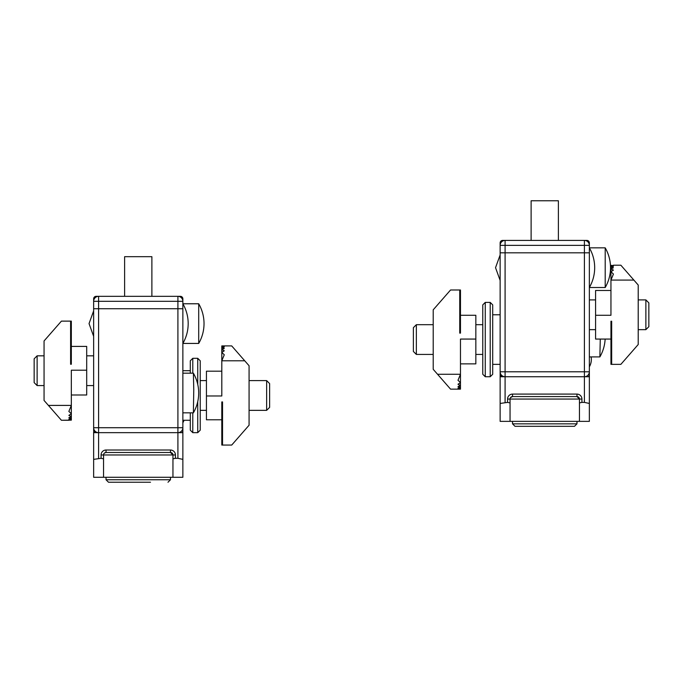 <?xml version="1.0" encoding="UTF-8"?>
<svg xmlns="http://www.w3.org/2000/svg" width="683" height="683" viewBox="0 0 683 683"><rect width="100%" height="100%" fill="white"/><g stroke="black" fill="none" stroke-linecap="round" stroke-linejoin="round"><path stroke-width="1.02" d="M96.115 296.337L180.389 296.337A2.476 2.476 0 0 1 182.865 298.821L182.865 477.28L172.953 477.28L172.953 454.972L170.477 452.496L106.027 452.496L106.027 450.012A4.96 4.96 0 0 0 101.075 454.972L101.075 458.31L93.639 459.369L93.639 432.663L98.591 432.663A4.96 4.96 0 0 1 93.639 427.712L93.639 308.733L182.865 308.733L93.639 308.733L93.639 298.821A2.476 2.476 0 0 1 96.115 296.337L96.115 297.003M93.639 430.188L93.639 430.614A4.96 3.509 0 0 0 93.972 431.878M61.419 420.276L71.331 420.139L61.419 420.276L68.855 420.276L61.419 420.276L44.062 400.443L44.062 340.954L61.419 321.13L70.605 321.13L70.605 364.252L71.331 364.252L71.331 321.13L70.605 321.13M269.623 383.59L269.623 407.384L266.643 410.355L266.643 380.61L269.623 383.59M249.073 410.355L266.643 410.355M249.073 380.61L266.643 380.61M502.611 240.416L586.885 240.416A2.476 2.476 0 0 1 589.361 242.9L589.361 421.36L579.449 421.36L579.449 399.051L576.973 396.575L512.523 396.575L512.523 394.091A4.96 4.96 0 0 0 507.571 399.051L507.571 402.389L500.135 403.448L500.135 376.743L505.087 376.743A4.96 4.96 0 0 1 500.135 371.791L500.135 252.812L589.361 252.812L500.135 252.812L500.135 242.9A2.476 2.476 0 0 1 502.611 240.416L502.611 241.082M500.135 374.267L500.135 371.791L500.135 374.267M611.669 364.355L611.669 321.223L610.952 321.223L610.952 364.355L620.864 364.355L638.212 344.522L638.212 285.033L620.864 265.209L613.428 265.209M413.377 351.463L413.377 327.669L416.357 324.69L416.357 354.434L413.377 351.463M433.21 324.69L416.357 324.69M433.21 354.434L416.357 354.434M71.331 419.558L71.331 420.139L68.855 419.908L71.331 419.558L71.331 418.448L68.855 419.072L71.331 419.55M71.331 346.409L86.698 346.409L86.698 370.203L71.331 370.203L71.331 418.448M48.399 405.403L71.331 405.403L68.855 411.431L71.331 413.736L68.855 415.392L71.331 416.639M86.698 370.203L86.698 394.987L71.331 394.987M70.605 359.753L71.331 359.062M71.331 416.656L68.855 417.646L71.331 418.431M221.804 352.454L224.28 354.759L221.804 360.786L221.804 395.978L206.437 395.978L206.437 419.78L221.804 419.78L221.804 401.928L222.53 401.928L222.53 445.06L231.716 445.06L249.073 425.227L249.073 365.746L244.727 360.786L221.804 360.786L221.804 345.914L231.716 345.914L244.727 360.786M221.804 419.78L221.804 445.06L222.53 445.06M221.804 349.525L224.28 348.543L221.804 347.749L224.28 347.118L221.804 346.64L224.28 346.281L222.914 345.914M206.437 395.978L206.437 371.193L221.804 371.193M221.804 352.419L224.28 350.797L221.804 349.551M222.53 406.436L221.804 407.119M206.437 380.61L200.221 380.61M206.437 410.355L200.221 410.355M190.301 373.174L190.301 360.786L192.785 358.31L192.785 373.174M197.737 384.375L197.737 358.31L200.221 360.786L200.221 430.188L197.737 432.663L197.737 401.638M192.785 412.839L192.785 432.663L197.737 432.663M192.785 432.663L190.301 430.188L190.301 412.839M104.601 452.949L106.027 452.496A2.476 2.476 0 0 0 103.551 454.972L103.551 477.28L103.551 454.972L172.953 454.972A2.476 2.476 0 0 0 170.477 452.496A2.476 2.476 0 0 1 172.953 454.972L175.429 454.972L175.429 458.31L177.913 458.31L177.913 432.663L98.591 432.663L98.591 427.712L177.913 427.712L177.913 301.297L98.591 301.297L98.591 427.712L93.639 427.712L93.639 430.614M182.865 427.712A4.96 4.96 0 0 1 177.913 432.663A4.96 4.96 0 0 0 182.865 427.712L177.913 427.712L177.913 432.663L182.865 432.663M93.639 432.663L93.639 431.878L95.919 431.878M172.953 477.28L93.639 477.28L93.639 459.369M103.551 458.839L101.075 458.31M182.865 459.369L177.913 458.31M175.429 458.31L172.953 458.839M150.499 482.241L108.512 482.241L106.027 479.756L170.477 479.756L170.477 477.28M125.715 482.241L137.966 482.241M182.865 301.297A4.96 4.96 0 0 0 177.913 296.337A4.96 4.96 0 0 1 182.865 301.297L177.913 301.297L177.913 296.337M93.639 301.297A4.96 4.96 0 0 1 98.591 296.337L98.591 301.297L93.639 301.297M124.622 296.337L124.622 256.68L151.882 256.68L151.882 296.337M34.15 358.806L37.121 355.826L37.121 385.571L34.15 382.6L34.15 358.806M93.639 385.571L86.698 385.571M44.062 385.571L37.121 385.571M93.639 355.826L86.698 355.826M44.062 355.826L37.121 355.826M198.71 303.773L198.71 343.438A39.657 39.657 0 0 0 198.71 303.773L182.865 303.773A39.657 39.657 0 0 1 182.865 343.438L198.71 343.438M193.767 389.762L193.374 412.839A39.657 39.657 0 0 0 193.383 373.191L193.767 389.762M610.952 265.926L610.952 265.346L613.428 265.576L610.952 265.926L610.952 267.027L613.428 266.413L610.952 265.935M610.952 339.067L595.585 339.067L595.585 315.273L610.952 315.273L610.952 267.027M633.875 280.081L610.952 280.081L613.428 274.054L610.952 271.749L613.428 270.092L610.952 268.837M595.585 315.273L595.585 290.488L610.952 290.488M611.669 325.731L610.952 326.414M610.952 268.82L613.428 267.83L610.952 267.044M460.47 382.6L457.994 380.294L460.47 374.267L460.47 339.067L475.838 339.067L475.838 315.273L460.47 315.273L460.47 333.125L459.753 333.125L459.753 289.993L450.558 289.993L433.21 309.826L433.21 369.307L437.547 374.267L460.47 374.267L460.47 389.139L450.558 389.139L437.547 374.267M460.47 315.273L460.47 289.993L459.753 289.993M460.47 382.634L457.994 384.256L460.47 385.502L457.994 386.51L460.47 387.295L457.994 387.935L460.47 388.414L457.994 388.772L459.369 389.139M475.838 339.067L475.838 363.86L460.47 363.86M459.753 328.617L460.47 327.925M475.838 354.434L482.779 354.434M475.838 324.69L482.779 324.69M492.699 304.866L492.699 374.267L490.215 376.743L490.215 302.39L492.699 304.866M485.263 376.743L482.779 374.267L482.779 304.866L485.263 302.39L485.263 376.743L490.215 376.743M500.135 376.743L500.135 374.694A4.96 3.509 0 0 0 500.468 375.957M579.449 399.051A2.476 2.476 0 0 0 576.973 396.575A2.476 2.476 0 0 1 579.449 399.051L510.047 399.051L510.047 421.36L579.449 421.36L579.449 399.051L581.925 399.051L581.925 402.389L584.409 402.389L584.409 376.743L505.087 376.743L505.087 371.791L584.409 371.791L584.409 245.376L505.087 245.376L505.087 371.791L500.135 371.791L500.135 374.694M589.361 371.791A4.96 4.96 0 0 1 584.409 376.743A4.96 4.96 0 0 0 589.361 371.791L584.409 371.791L584.409 376.743L589.361 376.743M510.466 397.677L512.523 396.575A2.476 2.476 0 0 0 510.047 399.051L510.047 421.36L500.135 421.36L500.135 403.448M500.135 375.957L502.415 375.957M510.047 402.919L507.571 402.389M589.361 403.448L584.409 402.389M581.925 402.389L579.449 402.919M532.211 426.32L574.488 426.32L515.008 426.32L512.523 423.836L576.973 423.836L576.973 421.36M589.361 245.376A4.96 4.96 0 0 0 584.409 240.416A4.96 4.96 0 0 1 589.361 245.376L584.409 245.376L584.409 240.416M500.135 245.376A4.96 4.96 0 0 1 505.087 240.416L505.087 245.376L500.135 245.376M531.118 240.416L531.118 200.759L558.378 200.759L558.378 240.416M648.85 302.885L648.85 326.679L645.879 329.65L645.879 299.905L648.85 302.885M605.206 247.852L605.206 287.517A39.657 39.657 0 0 0 605.206 247.852L589.361 247.852A39.657 39.657 0 0 1 589.361 287.517L605.206 287.517M600.263 339.067L599.879 356.902L589.361 356.919M94.305 298.821L93.639 298.821M180.389 296.337L180.389 297.003M182.865 298.821L182.207 298.821M500.793 242.9L500.135 242.9M586.885 240.416L586.885 241.082M589.361 242.9L588.695 242.9M181.926 432.663A4.96 3.509 -0 0 0 182.865 430.614M98.591 432.663L98.591 458.31M106.027 450.012L170.477 450.012A4.96 4.96 0 0 1 175.429 454.972M170.477 452.496L170.477 450.012M101.075 454.972L103.551 454.972A2.476 2.476 0 0 1 106.027 452.496M588.422 376.743A4.96 3.509 -0 0 0 589.361 374.694M505.087 376.743L505.087 402.389M512.523 394.091L576.973 394.091A4.96 4.96 0 0 1 581.925 399.051M576.973 396.575L576.973 394.091M507.571 399.051L510.047 399.051A2.476 2.476 0 0 1 512.523 396.575M190.301 370.698L182.865 370.698M197.737 358.31L192.785 358.31M190.301 420.276L182.865 420.276M106.027 479.756L106.027 477.28M170.477 479.756L167.992 482.241M93.639 310.902L89.038 323.605L93.639 336.318M182.865 422.751A14.872 14.872 0 0 0 184.009 420.276M182.865 412.839L193.374 412.839M182.865 373.174L193.374 373.174M492.699 314.778L500.135 314.778M485.263 302.39L490.215 302.39M492.699 364.355L500.135 364.355M512.523 423.836L512.523 421.36M576.973 423.836L574.488 426.32M589.361 299.905L595.585 299.905M638.212 299.905L645.879 299.905M589.361 329.65L595.585 329.65M638.212 329.65L645.879 329.65M500.135 254.981L495.534 267.685L500.135 280.397M589.361 366.831A14.872 14.872 0 0 0 591.145 356.919M599.879 356.902A39.657 39.657 0 0 0 605.138 339.067"/></g></svg>

